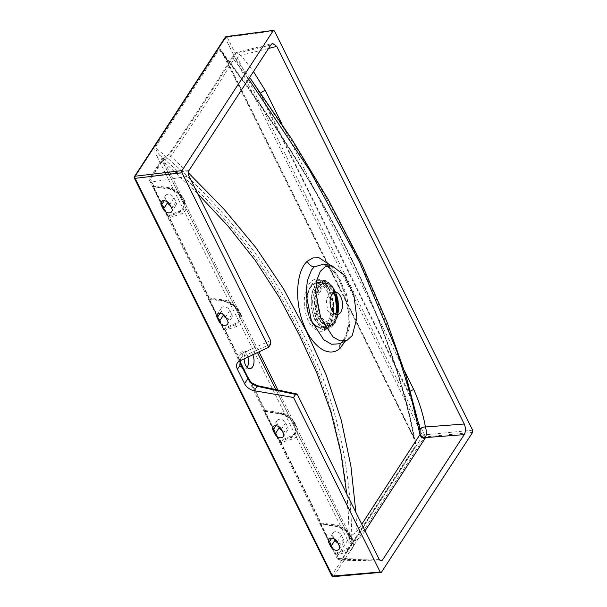 <?xml version="1.0" encoding="UTF-8"?>
<svg xmlns="http://www.w3.org/2000/svg" width="607" height="607" viewBox="0 0 607 607"><rect width="100%" height="100%" fill="white"/><g stroke="black" fill="none" stroke-linecap="round" stroke-linejoin="round"><path stroke-width="0.46" stroke-dasharray="3.04 2.28" d="M318.531 291.079A2.542 1.396 84.2 0 0 319.79 292.066A2.542 1.396 84.2 0 0 320.883 290.594A2.542 1.396 84.2 0 0 320.542 287.999A2.542 1.396 84.2 0 0 319.274 287.012A2.542 1.396 84.2 0 0 318.182 288.484A2.542 1.396 84.2 0 0 318.531 291.079M315.572 291.383A2.542 1.396 84.2 0 0 316.839 292.369A2.542 1.396 84.2 0 0 317.931 290.897A2.542 1.396 84.2 0 0 317.582 288.302A2.542 1.396 84.2 0 0 316.323 287.316A2.542 1.396 84.2 0 0 315.23 288.788A2.542 1.396 84.2 0 0 315.572 291.383M336.324 312.924A22.869 12.595 -95.8 0 1 326.202 327.461A22.869 12.595 -95.8 0 1 314.912 318.576A22.869 12.595 -95.8 0 1 311.786 295.26A22.869 12.595 -95.8 0 1 321.566 281.959A22.869 12.595 -95.8 0 1 333 290.829A22.869 12.595 -95.8 0 1 334.411 294.16M316.368 318.599C311.452 306.876 311.406 296.193 316.232 286.557C322.082 278.932 328.091 279.956 334.26 289.638L334.692 290.487C339.609 302.218 339.654 312.893 334.836 322.522C328.979 330.162 322.97 329.131 316.801 319.441L316.368 318.599M314.843 313.622L316.672 318.197C326.225 339.427 344.412 318.349 336.316 295.457L334.487 290.874C324.95 269.645 306.732 290.738 314.843 313.622L316.095 313.166L314.38 302.908L315.473 293.022L319.13 285.798L324.472 282.953L330.117 285.009L334.927 291.36L336.688 295.746L337.416 315.473L333.987 322.727L328.85 325.906L322.939 324.123L317.848 317.552L316.095 313.166M342.705 341.574L345.368 338.387L349.078 329.055L350.247 317.385L346.286 293.295L336.68 273.871L323.842 264.068L327.477 265.722C331.528 268.4 335.428 273.271 339.192 280.328L343.645 290.874L347.993 310.928L348.312 321.02C348.077 327.014 347.083 332.135 345.337 336.377C343.433 340.163 342.12 342.173 341.415 342.409A7.625 5.85 47.4 0 1 342.705 341.574L341.415 342.409A7.625 5.85 47.4 0 0 340.747 343.183M313.432 325.109L310.253 320.162L306.634 307.65L307.013 294.395L311.262 284.296L318.091 280.366L326.741 285.093L329.897 290.032L333.509 302.119L333.41 315.018L329.609 325.155L323.121 329.73L313.432 325.109A1.525 0.986 -39.9 0 0 311.861 326.361C320.124 334.503 326.771 332.598 331.801 320.648C335.694 309.547 332.833 292.043 325.921 284.084C317.734 275.935 311.125 277.831 306.103 289.782C302.157 300.92 304.889 318.387 311.861 326.361M314.623 319.563L320.792 327.31L327.294 329.04L333.675 324.517L337.462 314.494L337.606 301.717L334.047 289.767L328.334 282.354L322.317 280.199L315.526 284.091L311.353 294.061L311.012 307.188L314.623 319.563M170.37 205.598A5.084 3.505 -146.9 0 0 176.015 205.128A5.084 3.505 -146.9 0 0 175.977 201.919L173.981 197.905A5.084 3.505 -146.9 0 0 167.767 194.316A5.084 3.505 -146.9 0 0 165.506 195.56A5.084 3.505 -146.9 0 0 165.544 198.762L166.933 201.562M226.199 318.068A5.084 3.505 -146.9 0 0 231.844 317.598A5.084 3.505 -146.9 0 0 231.806 314.396L229.818 310.374A5.084 3.505 -146.9 0 0 223.604 306.785A5.084 3.505 -146.9 0 0 221.335 308.03A5.084 3.505 -146.9 0 0 221.373 311.239L220.068 313.242M282.035 430.545A5.084 3.505 -146.9 0 0 287.68 430.075A5.084 3.505 -146.9 0 0 287.642 426.865L285.647 422.851A5.084 3.505 -146.9 0 0 279.432 419.262A5.084 3.505 -146.9 0 0 277.171 420.507A5.084 3.505 -146.9 0 0 277.209 423.709L278.598 426.509M337.864 543.015A5.084 3.505 -146.9 0 0 343.509 542.544A5.084 3.505 -146.9 0 0 343.471 539.342L341.475 535.321A5.084 3.505 -146.9 0 0 335.261 531.732A5.084 3.505 -146.9 0 0 333 532.976A5.084 3.505 -146.9 0 0 333.038 536.186L331.726 538.189M247.102 367.41A8.893 4.894 -95.8 0 1 244.515 369.223A8.893 4.894 -95.8 0 1 240.099 365.771A8.893 4.894 -95.8 0 1 238.885 356.681A8.893 4.894 -95.8 0 1 242.717 351.529A8.893 4.894 -95.8 0 1 247.132 354.981A8.893 4.894 -95.8 0 1 247.937 357.053M252.785 354.769A8.893 4.894 84.2 0 0 252.618 354.42A8.893 4.894 84.2 0 0 248.202 350.967A8.893 4.894 84.2 0 0 244.151 358.843M331.081 265.638L340.823 280.768L347.333 300.533L349.313 322.188L345.148 341.233M333.114 293.211L330.952 292.756L326.141 299.228L327.659 310.655L333.213 314.995L335.246 314.107M379.223 559.373L338.729 558.584L336.961 555.041L348.001 551.551C360.717 548.151 349.928 526.428 334.745 524.85L321.05 522.976L320.253 523.317L320.223 524L335.762 554.555L336.961 555.041L335.808 554.138L347.295 549.646L351.43 545.989L352.03 540.245L346.293 531.072L335.823 525.867L320.663 523.636L321.05 522.976L281.132 442.564L292.172 439.073C304.889 435.674 294.099 413.959 278.917 412.373L265.213 410.499L264.424 410.84L264.394 411.523A1.017 0.478 -26.4 0 0 264.804 411.584L280.002 413.913C292.642 415.234 301.155 432.396 290.981 436.031L279.448 441.092L264.804 411.584L265.213 410.499L251.897 383.67L252.284 383.169M270.616 340.588L241.943 353.206L238.619 356.924L240.493 362.978L247.618 377.342L251.897 383.67L258.582 386.727A2.542 1.062 101.9 0 0 257.99 385.794M224.097 329.609L225.303 330.094L236.335 326.604C249.06 323.205 238.263 301.482 223.088 299.904L209.385 298.029L208.596 298.371L208.558 299.054L224.097 329.609A1.017 0.508 123.2 0 1 224.142 329.191L235.63 324.699L239.765 321.042L240.364 315.299L234.628 306.125L224.158 300.92L209.005 298.69L209.385 298.029L169.467 217.617L180.507 214.127C193.223 210.728 182.434 189.012 167.251 187.426L153.548 185.552L152.759 185.894L152.729 186.577A1.017 0.478 -26.4 0 0 153.139 186.637L168.336 188.967C180.977 190.287 189.49 207.45 179.315 211.084L167.782 216.145L153.139 186.637L153.548 185.552L151.788 182.009L188.989 176.151M152.729 186.577L168.268 217.131L169.467 217.617L168.314 216.714L179.801 212.222L183.936 208.573L184.528 202.829L178.799 193.656L168.329 188.443L153.169 186.212A1.017 0.91 63.8 0 1 152.759 185.894M246.966 375.536L245.994 374.853L240.797 364.39L240.076 360.93M264.394 411.523L279.933 442.078L281.132 442.564L279.979 441.661L291.466 437.169L295.594 433.519L296.193 427.776L290.465 418.602L279.994 413.39L264.834 411.159A1.017 0.91 63.8 0 1 264.424 410.84M157.152 156.591L346.764 538.568C348.221 542.248 349.973 544.069 352.037 544.039L415.856 446.153C416.144 442.503 415.34 439.164 413.443 436.13L223.922 54.342C222.458 50.616 220.682 48.765 218.603 48.78L154.785 146.666C154.489 150.27 155.278 153.586 157.152 156.591A2.542 1.191 153.6 0 1 159.482 155.005C218.535 206.016 267.801 264.902 298.864 331.384C333.114 395.878 348.524 466.904 349.101 536.983L159.482 155.005C157.456 152.805 156.06 150.255 155.278 147.364L219.097 49.486C322.924 183.026 394.611 327.014 415.643 445.424L351.825 543.303C351.643 471.032 336.915 397.213 301.36 330.458C269.66 261.822 216.896 200.135 155.278 147.364A2.542 1.753 -147 0 1 154.785 146.666M218.603 48.78A2.542 1.753 -146.8 0 0 219.097 49.486L221.464 51.39L224.362 55.647L413.891 437.435C391.872 323.068 323.099 184.832 224.362 55.647A2.542 1.191 153.6 0 1 223.755 55.252L223.755 55.252A2.542 1.191 153.6 0 1 223.922 54.342M413.443 436.13A2.542 1.191 153.6 0 0 413.276 437.048L413.276 437.048A2.542 1.191 153.6 0 0 413.891 437.435L415.636 443.451L415.643 445.424A2.542 1.753 -147 0 0 415.856 446.153M352.037 544.039A2.542 1.753 -146.8 0 1 351.825 543.303C350.58 542.127 349.67 540.018 349.101 536.983A2.542 1.191 153.6 0 0 346.764 538.568M355.899 512.391L356.939 531.375A4.067 2.754 -145.6 0 0 361.909 535.45C360.11 537.908 357.311 539.889 353.509 541.383L341.802 559.335L379.656 560.071M189.005 170.484L151.689 176.356L163.389 158.404C166.963 156.447 169.649 154.224 171.432 151.727A4.067 2.747 -145.8 0 0 169.952 152.615L169.952 152.615A4.067 2.747 -145.8 0 0 170.726 156.265L188.345 172.76M249.644 77.461L261.359 95.436A4.067 1.912 153.6 0 1 260.38 94.806L408.868 393.92L414.171 407.289L419.528 427.237L409.839 394.55L261.359 95.436C332.697 197.321 384.663 301.816 409.839 394.55A4.067 1.912 153.6 0 1 408.868 393.92L408.868 393.92A4.067 1.912 153.6 0 1 410.522 391.083M277.915 389.99L349.366 533.925L346.749 493.954M197.647 193.587L165.218 162.964A1.525 0.713 -26.4 0 0 163.822 163.913L162.464 161.052A1.525 0.774 151.4 0 1 163.647 160.111L258.984 351.84M248.604 79.062L233.771 59.334C214.089 91.634 193.079 123.949 170.726 156.265L163.814 160.415A1.525 0.66 -24.2 0 0 162.562 161.25M249.917 380.764L337.135 556.452L349.397 537.635L347.97 534.881A1.525 0.713 -26.4 0 1 349.366 533.925L350.497 536.489L356.939 531.375L361.787 524.243M240.235 361.787L246.617 374.822M260.828 93.099A4.067 1.912 153.6 0 0 260.38 94.806L257.543 89.616L247.072 73.925L236.373 59.949C235.387 58.538 234.606 58.128 234.029 58.742L233.771 59.334A4.067 2.853 -147.9 0 1 233.02 55.738L233.02 55.738C213.125 87.818 192.108 120.11 169.952 152.615C168.867 154.322 166.515 156.196 162.888 158.23L162.19 158.867L162.464 161.052L150.195 179.869A4.067 1.912 -26.4 0 0 149.929 181.334A4.067 1.912 -26.4 0 0 151.788 182.009A4.067 2.542 -98.9 0 1 151.689 176.356A4.067 2.8 -146.9 0 0 150.164 177.305A4.067 2.8 -146.9 0 0 150.195 179.869L240.008 360.801M171.432 151.727C193.618 119.177 214.666 86.839 234.583 54.729L236.624 52.475L240.933 55.32L253.468 71.603M349.306 537.438A1.525 0.774 151.3 0 1 350.497 536.489L353.509 541.383L349.397 537.635A1.525 0.66 155.7 0 1 350.634 536.8M162.888 158.23L163.389 158.404L162.19 158.867L150.164 177.305A4.067 4.067 0 0 0 149.929 181.334L240.797 364.39L240.106 361.4M163.389 158.404C162.577 157.903 162.661 158.473 163.647 160.111M234.583 54.729A4.067 2.853 -147.9 0 0 233.02 55.738L233.263 55.305A4.067 3.111 -154.2 0 0 234.029 58.742M236.373 59.949A4.067 1.335 140.5 0 1 240.933 55.32L268.567 48.439M270.813 44.994L235.038 53.902A4.067 3.111 -154.2 0 0 233.263 55.305C234.029 53.727 235.152 52.786 236.624 52.475L272.702 43.492M222.761 314.031L221.373 311.239M239.644 360.975L239.947 359.177A2.542 1.859 -163.8 0 0 238.619 356.924L225.303 330.094L223.611 328.615L208.967 299.114L224.165 301.444C236.806 302.756 245.327 319.919 235.144 323.561L223.611 328.615A1.017 0.478 153.6 0 1 223.209 328.554M334.427 538.978L333.038 536.186M335.762 554.555A1.017 0.508 123.2 0 1 335.808 554.138L320.633 524.061L335.83 526.39C348.471 527.703 356.992 544.866 346.809 548.508L335.276 553.561A1.017 0.478 153.6 0 1 334.867 553.501M168.268 217.131A1.017 0.508 -56.8 0 1 168.314 216.714L167.782 216.145A1.017 0.478 -26.4 0 1 167.373 216.084M320.223 524A1.017 0.478 153.6 0 0 320.633 524.061L320.663 523.636A1.017 0.91 -116.2 0 1 320.253 523.317M208.558 299.054A1.017 0.478 153.6 0 0 208.967 299.114L209.005 298.69A1.017 0.91 -116.2 0 1 208.596 298.371M279.933 442.078A1.017 0.508 -56.8 0 1 279.979 441.661L279.448 441.092A1.017 0.478 -26.4 0 1 279.038 441.031M246.791 375.179L245.494 374.056L240.501 363.661L242.876 369.8L245.994 374.853L336.87 557.916A4.067 1.912 153.6 0 1 337.135 556.452A4.067 2.8 -146.9 0 0 341.802 559.335A4.067 2.208 -88.9 0 1 340.428 560.17A4.067 2.208 -88.9 0 1 338.729 558.584A4.067 1.912 153.6 0 1 336.87 557.916A4.067 4.067 0 0 0 340.428 560.17L381.09 560.959M237.367 362.88L240.334 358.32L242.413 356.613L239.537 361.021M241.943 353.206A2.542 1.775 -113.8 0 1 242.413 356.613L270.654 344.177M239.947 360.831L239.947 359.177A2.542 1.859 -163.8 0 1 239.78 359.541M327.507 291.982A21.829 12.019 -95.8 0 1 327.439 322.476A21.829 12.019 -95.8 0 1 310.245 318.463A21.829 12.019 -95.8 0 1 310.314 287.968A21.829 12.019 -95.8 0 1 327.507 291.982M310.685 318.978A22.823 12.565 84.2 0 0 321.953 327.848A22.823 12.565 84.2 0 0 331.839 314.676A22.823 12.565 84.2 0 0 328.736 291.292A22.823 12.565 84.2 0 0 317.324 282.437A22.823 12.565 84.2 0 0 307.567 295.715A22.823 12.565 84.2 0 0 310.685 318.978M329.897 290.032L334.047 289.767M165.544 198.762L164.231 200.773M277.209 423.709L275.897 425.719M337.583 310.306L336.877 312.006A17.793 9.795 -95.8 0 1 336.248 314.502A17.793 9.795 -95.8 0 1 320.435 315.139A17.793 9.795 -95.8 0 1 320.261 290.654A17.793 9.795 -95.8 0 1 334.025 292.627A17.793 9.795 -95.8 0 1 334.51 293.553A17.793 9.795 -95.8 0 1 335.147 294.956M319.35 316.103A19.303 10.63 84.2 0 0 334.556 319.654A19.303 10.63 84.2 0 0 334.616 292.688A19.303 10.63 84.2 0 0 319.411 289.137A19.303 10.63 84.2 0 0 319.35 316.103M335.041 291.345A21.586 11.89 84.2 0 0 324.586 282.945A21.586 11.89 84.2 0 0 315.063 295.252A21.586 11.89 84.2 0 0 317.962 317.537A21.586 11.89 84.2 0 0 328.964 325.891A21.586 11.89 84.2 0 0 338.023 313.189A21.586 11.89 84.2 0 0 335.041 291.345M318.561 317.203A21.108 11.624 -95.8 0 1 318.629 287.718A21.108 11.624 -95.8 0 1 335.254 291.603A21.108 11.624 -95.8 0 1 335.193 321.088A21.108 11.624 -95.8 0 1 318.561 317.203M333.584 288.871A1.525 0.766 151.6 0 1 334.29 289.129A1.525 0.766 151.6 0 1 334.26 289.638M315.086 320.458A1.525 0.766 -28.4 0 0 316.801 319.441M326.741 285.093A1.525 0.986 140.3 0 1 326.042 284.835L326.042 284.835A1.525 0.986 140.3 0 1 325.921 284.084M258.582 386.727L297.597 394.945M472.648 430.219L424.574 434.855L227.155 37.148L274.44 30.942M381.393 572.31L333.721 576.339L424.574 436.987L472.641 432.351M422.73 435.909L331.877 575.261L134.451 177.548L225.303 38.195L422.73 435.909A1.525 0.713 153.6 0 1 424.574 434.855A1.525 0.812 -95.5 0 1 424.574 436.987A1.525 1.055 -146.9 0 1 422.73 435.909M365.065 530.844L361.909 535.45M281.936 124.025L404.376 370.672M347.97 534.881L275.828 389.55M257.467 352.553L163.822 163.913M226.373 36.557A1.525 0.835 -97.5 0 1 227.155 37.148A1.525 0.713 -26.4 0 0 225.303 38.195A1.525 1.055 -146.9 0 1 225.296 37.232M331.779 575.808A1.525 0.713 -26.4 0 1 331.877 575.261A1.525 1.055 -146.9 0 0 333.721 576.339A1.525 0.827 -94.8 0 1 333.273 576.65M134.443 176.591A1.525 1.055 -146.9 0 0 134.451 177.548A1.525 0.713 153.6 0 0 134.352 178.101M348.001 551.551A2.542 1.722 -108.6 0 1 347.295 549.646A1.525 1.002 -113.5 0 0 346.809 548.508M334.745 524.85A2.542 1.168 98.6 0 0 335.466 525.806A1.525 0.607 98.6 0 1 335.83 526.39M180.507 214.127A2.542 1.722 -108.6 0 1 179.801 212.222A1.525 1.002 -113.5 0 0 179.315 211.084M167.251 187.426A2.542 1.168 98.6 0 0 167.972 188.39A1.525 0.607 98.6 0 1 168.336 188.967M292.172 439.073A2.542 1.722 -108.6 0 1 291.466 437.169A1.525 1.002 -113.5 0 0 290.981 436.031M278.917 412.373A2.542 1.168 98.6 0 0 279.637 413.337A1.525 0.607 98.6 0 1 280.002 413.913M236.335 326.604A2.542 1.722 -108.6 0 1 235.63 324.699A1.525 1.002 -113.5 0 0 235.144 323.561M223.088 299.904A2.542 1.168 98.6 0 0 223.801 300.86A1.525 0.607 98.6 0 1 224.165 301.444M240.493 362.978A2.542 1.191 153.6 0 1 240.903 363.312M247.618 377.342A2.542 1.191 153.6 0 1 248.035 377.683M341.475 535.321L337.257 541.793M343.471 539.342L339.252 545.814M285.647 422.851L281.428 429.324M287.642 426.865L283.423 433.337M229.818 310.374L225.592 316.846M231.806 314.396L227.587 320.868M173.981 197.905L169.763 204.377M175.977 201.919L171.758 208.391M319.79 292.066L316.839 292.369M326.202 327.461L321.953 327.848C317.233 327.97 313.311 324.957 310.185 318.819C303.143 305.579 306.907 283.044 317.324 282.437L321.566 281.959M319.274 287.012L316.323 287.316M327.294 329.04L323.121 329.73L326.02 328.539C327.241 328.425 329.055 325.769 331.46 320.579C335.504 309.342 332.757 292.87 326.042 284.835C323.106 281.587 320.45 280.1 318.091 280.366L322.317 280.199C324.904 281.253 326.285 277.642 334.29 289.129C340.702 301.922 339.237 315.64 335.087 322.901C331.801 327.302 329.199 329.351 327.287 329.04M165.506 195.56L161.287 202.032M221.335 308.03L217.116 314.502M277.171 420.507L272.953 426.979M333 532.976L328.782 539.448M335.14 294.941L336.172 296.474M335.284 291.436C332.37 285.753 328.804 282.923 324.586 282.945L324.472 282.953C324.586 283.628 330.094 280.002 336.232 295.639C339.708 306.391 337.469 318.167 334.176 322.158C331.983 324.753 330.208 326.005 328.85 325.906L328.964 325.891C338.372 325.185 341.953 303.895 335.284 291.436M248.202 350.967L242.717 351.529M330.952 292.756L335.147 292.324M221.464 51.39C258.673 99.738 291.337 148.624 319.449 198.049C339.799 233.665 357.288 268.726 371.901 303.242C393.002 352.75 407.578 399.489 415.636 443.451L413.276 437.048L221.464 51.39M333.213 314.995L337.416 314.57M250.001 368.661L244.515 369.223M352.03 540.245C352.204 538.637 348.403 532.081 344.397 529.638C340.299 527.081 337.439 525.829 335.823 525.867C340.535 525.457 352.204 534.577 352.03 540.245M184.528 202.829C184.71 201.22 180.909 194.657 176.895 192.222C172.798 189.665 169.945 188.405 168.329 188.443C172.305 187.54 185.074 197.51 184.528 202.829M296.193 427.776C296.375 426.167 292.566 419.604 288.56 417.168C284.463 414.611 281.61 413.352 279.994 413.39C283.97 412.487 296.74 422.457 296.193 427.776M240.364 315.299C240.547 313.69 236.738 307.134 232.731 304.691C228.634 302.134 225.774 300.882 224.158 300.92C228.869 300.511 240.539 309.631 240.364 315.299M343.509 542.544L339.29 549.016M287.68 430.075L283.454 436.547M231.844 317.598L227.625 324.07M176.015 205.128L171.796 211.6"/><path stroke-width="0.91" d="M334.411 294.16A22.869 12.595 -95.8 0 1 336.324 312.924M352.235 335.588L346.809 340.497L340.11 340.944L332.947 336.87L320.648 317.605L315.663 291.717L316.824 280.108L320.329 271.314L325.542 266.496L331.953 265.828L344.419 275.305L353.881 295.154L356.848 318.06L352.235 335.588M331.953 265.828L323.842 264.068L314.062 266.966L311.474 270.107L307.301 280.806L306.08 294.16L311.391 320.708L323.751 339.776L331.528 344.252L339.374 343.79L346.809 340.497M163.549 200.788A5.084 3.505 -146.9 0 0 161.287 202.032A5.084 3.505 -146.9 0 0 161.325 205.234L163.313 209.256A5.084 3.505 -146.9 0 0 167.578 212.647A5.084 3.505 -146.9 0 0 171.796 211.6A5.084 3.505 -146.9 0 0 171.758 208.391L169.763 204.377A5.084 3.505 -146.9 0 0 163.549 200.788M219.377 313.265A5.084 3.505 -146.9 0 0 217.116 314.502A5.084 3.505 -146.9 0 0 217.154 317.711L219.15 321.725A5.084 3.505 -146.9 0 0 223.414 325.124A5.084 3.505 -146.9 0 0 227.625 324.07A5.084 3.505 -146.9 0 0 227.587 320.868L225.592 316.846A5.084 3.505 -146.9 0 0 219.377 313.265M275.214 425.735A5.084 3.505 -146.9 0 0 272.953 426.979A5.084 3.505 -146.9 0 0 272.983 430.181L274.979 434.202A5.084 3.505 -146.9 0 0 279.243 437.594A5.084 3.505 -146.9 0 0 283.454 436.547A5.084 3.505 -146.9 0 0 283.423 433.337L281.428 429.324A5.084 3.505 -146.9 0 0 275.214 425.735M331.043 538.212A5.084 3.505 -146.9 0 0 328.782 539.448A5.084 3.505 -146.9 0 0 328.819 542.658L330.815 546.672A5.084 3.505 -146.9 0 0 335.079 550.071A5.084 3.505 -146.9 0 0 339.29 549.016A5.084 3.505 -146.9 0 0 339.252 545.814L337.257 541.793A5.084 3.505 -146.9 0 0 331.043 538.212M244.151 358.843A8.893 4.894 84.2 0 0 245.585 365.209A8.893 4.894 84.2 0 0 250.001 368.661A8.893 4.894 84.2 0 0 253.794 363.707A8.893 4.894 84.2 0 0 252.785 354.769M345.148 341.233L340.14 348.243C328.061 359.109 311.406 345.064 303.69 324.343C295.093 304.327 295.207 272.247 307.256 261.253L312.931 257.922L319.062 257.785L331.081 265.638M340.702 296.664A11.176 6.153 84.2 0 0 335.147 292.324A11.176 6.153 84.2 0 0 330.337 298.803A11.176 6.153 84.2 0 0 331.862 310.23A11.176 6.153 84.2 0 0 337.416 314.57A11.176 6.153 84.2 0 0 342.227 308.09A11.176 6.153 84.2 0 0 340.702 296.664M335.246 314.107L337.598 310.26L336.506 297.096L333.114 293.211M268.628 347.28L270.654 344.177L270.616 340.588L188.989 176.151C188.132 174.057 188.132 172.168 189.005 170.484L270.813 44.994L272.702 43.492L276.8 46.39L464.256 424.02C465.865 427.935 465.857 431.471 464.234 434.627L382.418 560.124L381.09 560.959L379.223 559.373L297.597 394.945L296.527 393.905L295.579 394.391L293.553 397.494L254.272 390.711A10.16 7.011 -146.9 0 1 244.568 383.654L237.436 369.284A10.16 7.011 -146.9 0 1 237.367 362.88A10.16 7.011 -146.9 0 1 239.537 361.021L268.628 347.28L181.994 172.745L135.118 178.344L332.545 576.058L380.194 572.029L293.553 397.494M246.617 374.822L246.966 375.536M226.373 36.557A1.525 1.525 0 0 0 225.296 37.232A1.525 1.055 -146.9 0 1 225.948 36.868A1.525 0.835 -97.5 0 1 226.373 36.557L273.674 30.35L225.948 36.868L135.103 176.22L181.994 170.62L273.241 30.661L274.44 30.942L472.648 430.219L472.641 432.351L381.393 572.31L380.194 572.029M247.937 357.053A8.893 4.894 -95.8 0 1 247.102 367.41M333.273 576.65A1.525 0.827 -94.8 0 1 332.545 576.058A1.525 0.713 -26.4 0 1 331.779 575.808A1.525 1.525 0 0 0 333.273 576.65L381.393 572.31M181.994 170.62L181.994 172.745M346.749 493.954L340.899 452.981L331.081 412.677L316.975 373.388L299.297 334.935L279.045 297.096L255.365 260.562L228.088 226.145L197.647 193.587M361.787 524.243L420.006 434.513L410.135 393.093L396.546 350.239L359.572 262.209L309.745 170.476L248.604 79.062M188.345 172.76L224.036 209.218L255.995 247.747L283.492 288.811L306.558 331.688L326.3 375.323L341.255 420.105L350.899 466.062L355.899 512.391M240.106 361.4L240.235 361.787M420.12 430.097A4.067 2.36 168.8 0 1 425.431 426.979C426.592 430.94 426.615 434.475 425.499 437.579L425.052 438.421A4.067 2.845 -148.1 0 1 420.006 434.513L420.12 430.097L419.528 427.237L405.908 375.543L386.841 321.596L361.613 263.605L328.539 200.135L291.459 138.639L249.644 77.461M420.317 434.005A4.067 3.065 -155.7 0 0 425.499 437.579L464.234 434.627M410.522 391.083A4.067 1.912 153.6 0 1 413.815 389.686C419.316 402.092 423.185 414.52 425.431 426.979L464.256 424.02M260.828 93.099A4.067 1.912 153.6 0 1 265.327 90.572L281.936 124.025M278.598 426.509L279.197 427.723A5.084 3.505 -146.9 0 0 282.035 430.545M222.761 314.031L223.368 315.253A5.084 3.505 -146.9 0 0 226.199 318.068M334.427 538.978L335.034 540.2A5.084 3.505 -146.9 0 0 337.864 543.015M166.933 201.562L167.54 202.776A5.084 3.505 -146.9 0 0 170.37 205.598M249.917 380.764L246.791 375.179M239.947 360.831L240.903 363.312A2.542 1.191 153.6 0 1 240.736 364.23L247.868 378.593A2.542 1.191 153.6 0 0 248.035 377.683L250.471 381.454L252.284 383.169L257.99 385.794A2.542 1.062 101.9 0 0 257.156 386.302L251.829 383.814L247.868 378.593L244.568 383.654M237.436 369.284L240.736 364.23L239.644 360.975M252.284 383.169L251.829 383.814M164.231 200.773L161.325 205.234M220.068 313.242L217.154 317.711M275.897 425.719L272.983 430.181M331.726 538.189L328.819 542.658M335.147 294.956A17.793 9.795 -95.8 0 1 336.885 311.998L335.14 294.941M340.14 348.243A7.625 5.85 47.4 0 1 340.747 343.183M307.256 261.253A7.625 5.895 -133.3 0 0 314.062 266.966M425.052 438.421L365.065 530.844M379.656 560.071L382.418 560.124M276.8 46.39L268.567 48.439M253.468 71.603L265.327 90.572M404.376 370.672L413.815 389.686M258.984 351.84L277.915 389.99M275.828 389.55L257.467 352.553M135.103 176.22A1.525 1.055 -146.9 0 0 134.443 176.591A1.525 1.525 0 0 0 134.352 178.101A1.525 0.713 153.6 0 0 135.118 178.344A1.525 0.85 -96.8 0 1 135.103 176.22M295.579 394.391L257.156 386.302L254.272 390.711M335.034 540.2L330.815 546.672M279.197 427.723L274.979 434.202M223.368 315.253L219.15 321.725M167.54 202.776L163.313 209.256M225.296 37.232L134.443 176.591M331.779 575.808L134.352 178.101M248.035 377.683L240.903 363.312M257.99 385.794L296.527 393.905"/></g></svg>

